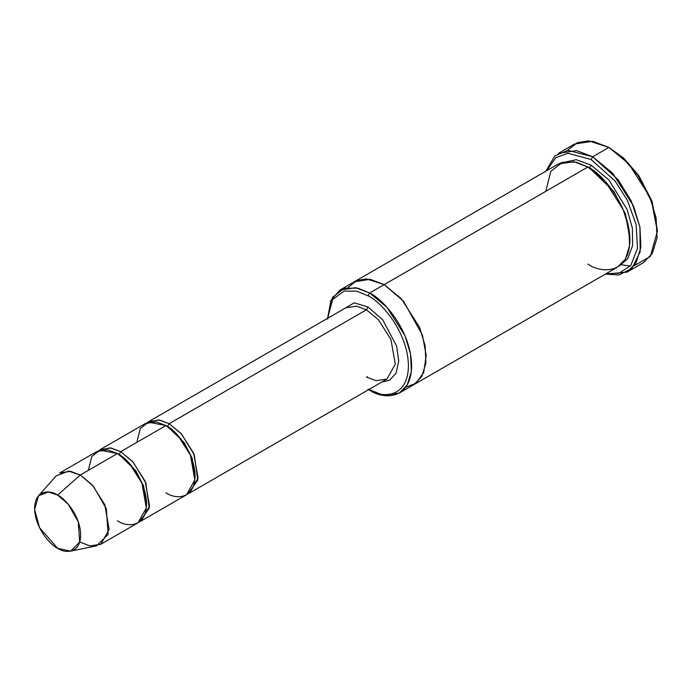 <?xml version="1.0" encoding="UTF-8"?>
<svg xmlns="http://www.w3.org/2000/svg" width="692" height="692" viewBox="0 0 692 692"><rect width="100%" height="100%" fill="white"/><g stroke="black" fill="none" stroke-linecap="round" stroke-linejoin="round"><path stroke-width="1.04" d="M345.836 307.776L356.709 306.132L366.405 309.817L368.023 307.014L354.243 302.828L340.499 310.855L354.243 302.828L368.023 307.014L382.685 319.782L396.611 346.009L398.73 361.137L396.014 373.256L389.596 380.185L381.647 382.131L389.596 380.185L396.014 373.256L398.73 361.137L396.611 346.009L382.685 319.782L368.023 307.014L366.405 309.817L169.185 423.686L167.568 426.48L184.306 442.716L192.073 458.009L195.032 474.997L192.073 458.009L184.306 442.716L167.568 426.48L169.185 423.686L158.65 419.88L147.05 422.691L148.607 421.644L159.48 420.001L169.185 423.686L181.131 433.538L193.682 453.303L198.068 478.025L189.755 492.92L188.077 493.742L197.748 480.161L194.34 454.929L181.564 434.031L169.185 423.686L366.405 309.817L356.709 306.132L345.836 307.776L148.607 421.644M657.4 231.413L651.881 200.888L638.647 175.413L623.648 158.087L608.899 147.413L622.48 157.491L637.998 175.413L651.691 201.77L657.4 231.413L650.316 256.473L634.149 265.806M591.115 159.549L614.963 180.837L627.454 200.438L636.164 224.675L637.496 248.342L630.827 265.382L619.098 273.271L606.157 273.634L619.098 273.271L630.827 265.382L637.496 248.342L636.164 224.675L627.454 200.438L614.963 180.837L591.115 159.549L567.985 153.235L555.719 157.75L546.715 170.682L555.719 157.75L567.985 153.235L591.115 159.549L592.733 156.747L591.115 159.549M605.344 274.101L618.985 274.992L631.978 268.306L640.195 251.663L639.927 227.08L631.312 201.069L618.181 179.756L592.733 156.747L612.645 173.182L633.569 206.112L639.944 227.166L640.878 247.312L636.06 262.934L627.03 272.146L605.344 274.101M368.023 295.813C379.847 300.769 407.891 330.958 408.436 365.817C407.891 400.037 379.847 397.848 368.023 389.146L369.64 390.08C381.932 399.128 411.1 401.403 411.671 365.817C411.1 329.565 381.932 298.166 369.64 293.019L368.023 295.813L356.821 291.176L344.019 291.081L332.618 299.541L327.619 318.294L332.618 299.541L344.019 291.081L356.821 291.176L368.023 295.813L369.64 293.019L386.897 307.257L405.028 335.793L410.555 354.045L411.368 371.5L407.19 385.037L399.362 393.021L383.653 395.392L368.023 389.146C379.847 397.848 407.891 400.037 408.436 365.817C407.891 330.958 379.847 300.769 368.023 295.813M100.842 544.258L138.028 522.789L146.332 507.885L141.946 483.172L129.395 463.406L117.45 453.545L80.263 475.015L92.218 484.876L104.769 504.632L109.154 529.354L100.842 544.258L89.969 545.893L80.263 542.217M57.635 495.083L67.954 503.863L78.265 521.768L79.684 542.121L70.541 551.169L57.635 548.28C64.373 553.245 80.359 554.491 80.67 534.985C80.359 515.116 64.373 497.903 57.635 495.083C50.897 490.126 34.911 488.881 34.6 508.386C34.911 528.255 50.897 545.46 57.635 548.28L39.548 527.711L34.617 509.468L38.553 495.766L48.379 491.986L57.635 495.083L80.263 475.015L57.635 495.083M70.541 551.169L96.569 545.858L108.116 534.44L106.334 508.724L93.308 486.113L80.263 475.015L68.577 471.096L56.164 475.871L38.553 495.766M136.852 442.352L140.268 428.512L148.486 422.189L165.95 425.545L120.685 451.686L132.63 461.538L145.182 481.303L149.567 506.025L141.263 520.92L139.576 521.742L149.256 508.162L145.839 482.929L133.072 462.031L120.685 451.686L119.067 454.48L135.814 470.716L143.573 486.009L146.54 502.998L143.573 486.009L135.814 470.716L119.067 454.48L120.685 451.686L110.149 447.88L98.549 450.691M118.271 454.038L119.067 454.48L118.271 454.038M88.351 470.352L91.776 456.512L99.994 450.189L117.45 453.545C125.961 457.109 146.15 478.855 146.548 503.949C146.15 528.593 125.961 527.019 117.45 520.747M166.772 426.038L167.568 426.48L166.772 426.038M621.494 264.768L630.3 266.022M627.03 272.146L643.197 262.813L652.227 253.601L657.045 237.979L656.111 217.833L649.736 196.779L628.812 163.84L608.899 147.413L592.733 156.747L608.899 147.413L592.733 141.28L574.611 144.014L558.444 153.347L576.566 150.614L592.733 156.747L567.777 150.32L554.785 155.968L545.902 171.149M591.115 165.146L589.506 167.948L614.003 191.649L625.43 213.975L629.91 238.87L625.43 213.975L614.003 191.649L589.506 167.948L591.115 165.146L576.272 159.705L559.828 163.208L576.272 159.705L591.115 165.146L608.813 179.868L627.168 209.538L632.384 228.273L632.549 245.781L627.609 258.834L619.176 266.013L627.609 258.834L632.549 245.781L632.384 228.273L627.168 209.538L608.813 179.868L591.115 165.146M588.702 167.49L589.506 167.948L588.702 167.49M545.85 191.277L550.797 171.296L562.665 162.162L576.116 162.162L587.889 167.014L369.64 293.019L384.19 284.611L401.447 298.858L419.586 327.394L425.104 345.645L425.917 363.101L421.739 376.647L413.911 384.631L421.739 376.638L425.917 363.101L425.104 345.645L419.577 327.394L401.447 298.858L384.19 284.611L587.889 167.014L573.876 161.694L558.167 164.065L354.468 281.67L370.177 279.3L384.19 284.611L370.047 279.274L354.209 281.826L370.185 279.3L384.19 284.611L403.531 301.219L422.466 335.205L426.185 355.437L423.703 372.512L416.013 383.221L405.728 387.26L416.013 383.23L423.703 372.512L426.185 355.437L422.475 335.205L403.531 301.219L384.19 284.611L366.475 278.911L356.674 280.58L348.102 287.44M399.362 393.021L413.652 384.778M413.911 384.631L617.61 267.025L625.43 259.042L629.608 245.504L628.803 228.049L623.276 209.797L605.145 181.252L587.889 167.014C600.18 172.161 629.348 203.56 629.919 239.813C629.348 275.407 600.18 273.132 587.889 264.084M189.755 492.92L386.984 379.052L395.296 364.156L390.911 339.435L378.351 319.669L366.405 309.817L378.351 319.669L390.911 339.435L395.296 364.156L386.984 379.052L376.111 380.695L366.405 377.019L367.556 376.906M141.263 520.92L186.52 494.789L194.833 479.885L190.447 455.172L177.896 435.406L165.95 425.545L156.245 421.869L145.372 423.513L100.106 449.644L110.98 448.001L120.685 451.686L165.95 425.545C174.462 429.109 194.651 450.847 195.049 475.949C194.651 500.593 174.462 499.018 165.95 492.747M327.619 318.233L330.914 300.328L339.919 290.069L355.636 287.699L369.64 293.019L357.876 288.166L344.426 288.166L332.558 297.3L327.61 319.15M383.325 381.171L384.19 381.681M567.492 150.354L577.379 142.656L588.615 140.831L608.899 147.413L623.769 158.2L638.906 175.785L652.149 201.614L657.391 230.471M59.694 472.982L70.567 471.338L80.263 475.015L117.45 453.545L107.753 449.869L96.871 451.513L59.694 472.982M369.64 390.08L368.023 389.146M339.919 290.069L354.468 281.67"/></g></svg>
